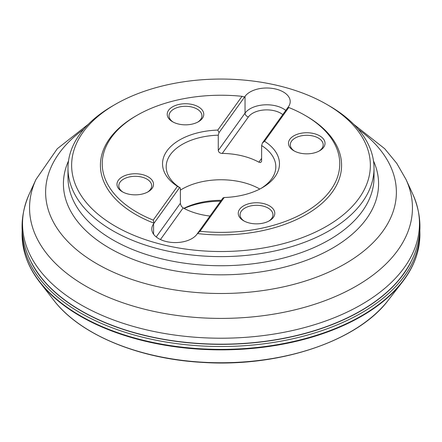 <?xml version="1.0" encoding="UTF-8"?>
<svg xmlns="http://www.w3.org/2000/svg" width="442" height="442" viewBox="0 0 442 442"><rect width="100%" height="100%" fill="white"/><g stroke="black" fill="none" stroke-linecap="round" stroke-linejoin="round"><path stroke-width="0.66" d="M219.033 132.611L218.265 135.175A54.814 31.647 0 0 0 166.186 166.783A54.814 31.647 0 0 0 180.358 188.01L179.585 187.596L154.048 223.193L153.219 220.099A118.76 68.565 180 0 1 137.026 115.318A118.76 68.565 180 0 1 242.023 96.317L244.575 97.013L219.033 132.611L217.79 130.092L242.023 96.317M218.265 135.175L218.265 150.468C218.58 152.302 219.906 153.286 222.243 153.418A54.814 31.647 0 0 1 258.868 162.181L260.598 162.54L261.598 161.369L261.642 145.551L262.415 142.981L287.952 107.389L288.781 107.5A118.76 68.565 180 0 1 304.974 115.318L306.267 116.064A120.583 69.621 180 0 1 327.334 198.121A120.583 69.621 180 0 1 197.425 233.564L196.966 234.21A23.476 13.553 0 0 1 170.695 242.321A23.476 13.553 0 0 1 151.794 229.022A23.476 13.553 0 0 1 153.584 223.84L154.048 223.193A120.583 69.621 180 0 1 135.733 116.064L137.026 115.318M148.169 176.844A18.271 10.547 180 0 1 148.169 191.762A18.271 10.547 180 0 1 122.329 191.762A18.271 10.547 180 0 1 122.329 176.844A18.271 10.547 180 0 1 148.169 176.844M198.403 106.831A18.271 10.547 180 0 1 198.403 121.749A18.271 10.547 180 0 1 172.562 121.749A18.271 10.547 180 0 1 172.562 106.831A18.271 10.547 180 0 1 198.403 106.831M153.219 220.099L177.452 186.32A58.466 33.752 180 0 1 166.982 150.882A58.466 33.752 180 0 1 217.79 130.092M177.452 186.32L179.585 187.596M183.861 208.331A56.637 32.702 180 0 1 221.282 200.32M220.652 201.193A60.294 34.807 0 0 0 184.115 208.464M329.202 105.804L326.616 104.312L329.196 105.804A153.015 88.345 180 0 1 329.202 105.804A153.015 88.345 180 0 1 374.015 168.275A153.015 88.345 180 0 1 279.554 249.89A153.015 88.345 180 0 1 112.804 230.741A153.015 88.345 180 0 1 67.985 168.275A153.015 88.345 180 0 1 112.798 105.804L115.384 104.312A149.363 86.234 0 0 0 115.384 226.265A149.363 86.234 0 0 0 326.616 226.265A149.363 86.234 0 0 0 326.616 104.312A149.363 86.234 0 0 0 115.384 104.312M287.952 107.389L288.416 106.743A23.476 13.553 0 0 0 290.206 101.555A23.476 13.553 0 0 0 271.305 88.262A23.476 13.553 0 0 0 245.034 96.367L244.575 97.013M304.974 115.318A118.76 68.565 180 0 1 326.246 195.563A118.76 68.565 180 0 1 199.977 231.282L197.425 233.564L222.967 197.972L224.21 197.502L199.977 231.282M269.438 205.845A18.271 10.547 180 0 1 269.438 220.762A18.271 10.547 180 0 1 243.597 220.762A18.271 10.547 180 0 1 243.597 205.845A18.271 10.547 180 0 1 269.438 205.845M319.671 135.832A18.271 10.547 180 0 1 319.671 150.75A18.271 10.547 180 0 1 293.831 150.75A18.271 10.547 180 0 1 293.831 135.832A18.271 10.547 180 0 1 319.671 135.832M288.781 107.5L264.548 141.274A58.466 33.752 180 0 1 262.344 187.668A58.466 33.752 180 0 1 224.21 197.502M259.797 189.049A54.814 31.647 0 0 0 259.758 189.027A54.814 31.647 0 0 0 180.358 190.171M209.989 216.055A54.814 31.647 0 0 1 183.132 207.933L181.43 206.342L180.408 203.933L180.358 188.01M261.007 188.414A54.814 31.647 0 0 0 275.814 166.783A54.814 31.647 0 0 0 261.642 145.551M264.548 141.274L262.415 142.981M147.49 192.137A16.442 9.492 0 0 0 151.694 185.795A16.442 9.492 0 0 0 146.877 179.082A16.442 9.492 0 0 0 128.959 177.027A16.442 9.492 0 0 0 118.81 185.795A16.442 9.492 0 0 0 123.014 192.137M197.723 122.125A16.442 9.492 0 0 0 201.928 115.782A16.442 9.492 0 0 0 197.11 109.069A16.442 9.492 0 0 0 179.187 107.014A16.442 9.492 0 0 0 169.037 115.782A16.442 9.492 0 0 0 173.242 122.125M318.986 151.125A16.442 9.492 0 0 0 323.19 144.783A16.442 9.492 0 0 0 318.378 138.07A16.442 9.492 0 0 0 300.455 136.014A16.442 9.492 0 0 0 290.306 144.783A16.442 9.492 0 0 0 294.51 151.125M268.758 221.138A16.442 9.492 0 0 0 272.963 214.795A16.442 9.492 0 0 0 268.145 208.083A16.442 9.492 0 0 0 250.227 206.027A16.442 9.492 0 0 0 240.072 214.795A16.442 9.492 0 0 0 244.277 221.138M388.568 299.825C357.738 341.511 278.184 367.821 201.11 362.318C137.479 358.6 79.168 334.086 53.432 299.825A183.314 105.837 180 0 0 221 362.749A183.314 105.837 180 0 0 388.568 299.825L402.148 282.305C414.154 266.846 420.071 250.586 419.9 233.525A198.906 114.837 180 0 1 221 349.379A198.906 114.837 180 0 1 22.1 233.525L22.144 230.707M419.861 231.017A198.867 114.815 180 0 1 221 346.506A198.867 114.815 180 0 1 22.139 231.017M410.767 262.316A197.767 114.18 180 0 1 221 344.346A197.767 114.18 180 0 1 31.233 262.316M402.148 282.305A198.718 114.727 180 0 1 221 349.865A198.718 114.727 180 0 1 39.852 282.305C27.846 266.846 21.929 250.586 22.1 233.525M81.19 310.743A197.718 114.152 180 0 1 42.012 278.526C20.757 251.658 16.492 223.53 29.216 194.143A198.469 114.588 0 0 0 221 338.218A198.469 114.588 0 0 0 412.784 194.143C425.508 223.53 421.243 251.658 399.988 278.526A197.718 114.152 180 0 1 81.19 310.743M412.784 194.143L405.999 179.43A191.447 110.533 180 0 1 221 318.406A191.447 110.533 180 0 1 36.001 179.43L29.216 194.143M83.776 129.186A175.38 101.257 0 0 0 96.986 263.841A175.38 101.257 0 0 0 337.798 267.775A175.38 101.257 0 0 0 358.224 129.186M373.479 160.888A157.584 90.98 180 0 1 299.339 262.791A157.584 90.98 180 0 1 109.572 248.183A157.584 90.98 180 0 1 68.521 160.888M67.985 168.275L67.985 177.391A153.015 88.345 0 0 0 112.804 239.862A153.015 88.345 0 0 0 279.554 259.012A153.015 88.345 0 0 0 374.015 177.391L374.015 168.275M282.775 114.605A19.824 11.442 0 0 0 264.404 109.953A19.824 11.442 0 0 0 248.41 116.942A3.652 2.757 35.7 0 1 245.034 113.152A23.476 13.553 180 0 1 264.018 104.876A23.476 13.553 180 0 1 285.781 110.417M218.265 150.468L245.034 113.152L245.034 96.367M248.41 116.942L222.243 153.418M258.868 162.181L261.642 158.313M183.132 207.933L160.457 239.536M156.219 236.945L180.358 203.303M153.584 223.84L153.584 234.21M419.9 233.525L419.856 230.707M53.432 299.825L39.852 282.305M88.345 124.241L57.289 148.733L36.001 179.43M405.999 179.43L396.745 163.341L384.711 148.733L353.655 124.241"/></g></svg>

